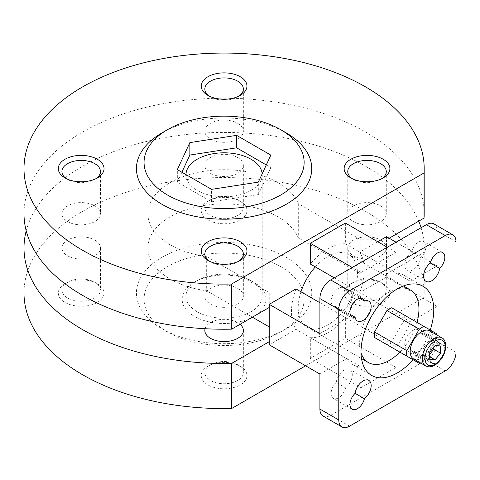 <?xml version="1.0" encoding="UTF-8"?>
<svg xmlns="http://www.w3.org/2000/svg" width="480" height="480" viewBox="0 0 480 480"><rect width="100%" height="100%" fill="white"/><g stroke="black" fill="none" stroke-linecap="round" stroke-linejoin="round"><path stroke-width="0.36" stroke-dasharray="2.4 1.8" d="M251.046 280.62L251.046 280.62A38.112 22.002 180 0 1 262.206 296.178A38.112 22.002 180 0 1 224.094 318.186A38.112 22.002 180 0 1 185.982 296.178A38.112 22.002 180 0 1 197.142 280.62A38.112 22.002 180 0 1 251.046 280.62L253.74 282.174A41.922 24.204 180 0 1 253.74 316.404A41.922 24.204 180 0 1 194.448 316.404A41.922 24.204 180 0 1 194.448 282.174A41.922 24.204 180 0 1 253.74 282.174L251.046 280.62M185.982 174.594A38.112 22.002 0 0 0 185.982 174.816A38.112 22.002 0 0 0 197.142 190.374A38.112 22.002 0 0 0 238.68 195.144A38.112 22.002 0 0 0 262.206 174.816A38.112 22.002 0 0 0 262.17 173.844M386.466 277.116L359.742 292.548L410.406 321.804L437.136 306.372L386.466 277.116L386.466 239.772L389.166 238.218M377.712 241.722L359.742 252.096L410.406 281.346A51.45 29.706 120 0 0 404.244 275.424A51.45 29.706 120 0 0 396.036 273.048L396.036 252.3L387.276 247.242M396.036 242.184L437.136 265.914L410.406 281.346M345.372 223.05L345.372 243.798L396.036 273.048M334.272 277.848L361.002 293.274A51.45 29.706 120 0 0 346.632 318.168L319.902 333.6M396.036 252.3L361.002 272.526L361.002 293.274M361.002 272.526L352.242 267.468M319.902 302.736L346.632 318.168M269.238 344.802L295.962 329.37L346.632 358.62A51.45 29.706 120 0 0 352.794 364.542A51.45 29.706 120 0 0 361.002 366.918L361.002 387.666L310.332 358.416L345.372 338.19L345.372 317.442L396.036 346.692A51.45 29.706 120 0 0 410.406 321.804M319.902 374.052L346.632 358.62M310.332 358.416L310.332 337.668L361.002 366.918M361.002 387.666L396.036 367.44L396.036 346.692M396.036 367.44L345.372 338.19M386.466 236.664L386.466 239.772L360.864 239.772L298.302 203.652L298.302 237.888A76.224 44.01 180 0 0 215.328 204.228A76.224 44.01 180 0 0 147.87 247.944A76.224 44.01 180 0 0 206.67 290.79L252.39 317.184M437.136 265.914L437.136 230.904A15.246 8.802 120 0 0 433.98 223.926M323.058 416.04A15.246 8.802 120 0 0 330.684 415.29L426.354 360.054A15.246 8.802 120 0 0 437.136 341.382L437.136 306.372M359.742 292.548A51.45 29.706 120 0 0 359.742 252.096M295.962 288.918A51.45 29.706 120 0 0 295.962 329.37M305.616 365.808L424.044 297.432L424.044 252.312L386.466 274.008L360.864 274.008L298.302 237.888M300.972 291.81A41.922 24.204 120 0 0 306.888 327.042A41.922 24.204 120 0 0 348.816 302.832A41.922 24.204 120 0 0 348.816 254.424A41.922 24.204 120 0 0 327.852 256.5A41.922 24.204 120 0 0 315.348 266.916M310.332 337.668A51.45 29.706 120 0 0 345.372 317.442M345.372 243.798A51.45 29.706 120 0 0 327.852 248.724A51.45 29.706 120 0 0 310.332 264.024M237.714 288.366A19.26 11.118 180 0 1 243.354 296.232A19.26 11.118 180 0 1 224.094 307.35A19.26 11.118 180 0 1 204.834 296.232A19.26 11.118 180 0 1 216.726 285.954A19.26 11.118 180 0 1 237.714 288.366M94.788 205.848A19.26 11.118 180 0 1 100.428 213.714A19.26 11.118 180 0 1 81.168 224.832A19.26 11.118 180 0 1 61.914 213.714A19.26 11.118 180 0 1 73.8 203.442A19.26 11.118 180 0 1 94.788 205.848M237.714 123.336A19.26 11.118 180 0 1 243.354 131.196A19.26 11.118 180 0 1 224.094 142.314A19.26 11.118 180 0 1 204.834 131.196A19.26 11.118 180 0 1 216.726 120.924A19.26 11.118 180 0 1 237.714 123.336M380.634 205.848A19.26 11.118 180 0 1 386.28 213.714A19.26 11.118 180 0 1 367.02 224.832A19.26 11.118 180 0 1 347.76 213.714A19.26 11.118 180 0 1 359.646 203.442A19.26 11.118 180 0 1 380.634 205.848M24 213.714A200.094 115.524 180 0 1 224.094 98.19A200.094 115.524 180 0 1 424.188 213.714M269.238 307.458L269.238 292.68L206.67 256.554A76.224 44.01 180 0 1 147.87 213.714A76.224 44.01 180 0 1 215.328 169.998A76.224 44.01 180 0 1 298.302 203.652M205.074 328.716A19.26 11.118 180 0 1 218.148 319.884A19.26 11.118 180 0 1 237.714 322.596A19.26 11.118 180 0 1 240.102 324.276M94.788 240.084A19.26 11.118 180 0 1 100.428 247.944A19.26 11.118 180 0 1 81.168 259.062A19.26 11.118 180 0 1 61.914 247.944A19.26 11.118 180 0 1 73.8 237.672A19.26 11.118 180 0 1 94.788 240.084M237.714 157.566A19.26 11.118 180 0 1 243.354 165.426A19.26 11.118 180 0 1 224.094 176.544A19.26 11.118 180 0 1 204.834 165.426A19.26 11.118 180 0 1 216.726 155.154A19.26 11.118 180 0 1 237.714 157.566M380.634 240.084A19.26 11.118 180 0 1 386.28 247.944A19.26 11.118 180 0 1 367.02 259.062A19.26 11.118 180 0 1 347.76 247.944A19.26 11.118 180 0 1 359.646 237.672A19.26 11.118 180 0 1 380.634 240.084M26.208 230.826A200.094 115.524 180 0 1 215.556 132.528A200.094 115.524 180 0 1 418.734 221.148M421.098 227.718A200.094 115.524 180 0 1 424.188 247.944A200.094 115.524 180 0 1 424.044 252.312M269.238 341.688L269.238 292.68M162.108 132.804A87.66 50.61 180 0 1 286.08 132.804M24 293.07A200.094 115.524 180 0 1 224.094 177.546A200.094 115.524 180 0 1 424.188 293.07A200.094 115.524 180 0 1 424.044 297.432M286.08 257.28A87.66 50.61 180 0 1 286.08 328.854A87.66 50.61 180 0 1 162.108 328.854A87.66 50.61 180 0 1 162.108 257.28A87.66 50.61 180 0 1 286.08 257.28M240.264 366.246L240.264 366.246A22.866 13.2 180 0 1 240.264 384.918A22.866 13.2 180 0 1 207.924 384.918A22.866 13.2 180 0 1 207.924 366.246A22.866 13.2 180 0 1 240.264 366.246L237.714 364.776A19.26 11.118 180 0 1 243.354 372.636A19.26 11.118 180 0 1 224.094 383.754A19.26 11.118 180 0 1 204.834 372.636A19.26 11.118 180 0 1 210.474 364.776A19.26 11.118 180 0 1 237.714 364.776L240.264 366.246M97.338 283.734L97.338 283.734A22.866 13.2 180 0 1 97.338 302.406A22.866 13.2 180 0 1 64.998 302.406A22.866 13.2 180 0 1 64.998 283.734A22.866 13.2 180 0 1 97.338 283.734L94.788 282.258A19.26 11.118 180 0 1 100.428 290.118A19.26 11.118 180 0 1 81.168 301.242A19.26 11.118 180 0 1 61.914 290.118A19.26 11.118 180 0 1 67.554 282.258A19.26 11.118 180 0 1 94.788 282.258L97.338 283.734M240.264 201.216L240.264 201.216A22.866 13.2 180 0 1 240.264 219.888A22.866 13.2 180 0 1 207.924 219.888A22.866 13.2 180 0 1 207.924 201.216A22.866 13.2 180 0 1 240.264 201.216L237.714 199.74A19.26 11.118 180 0 1 243.354 207.606A19.26 11.118 180 0 1 224.094 218.724A19.26 11.118 180 0 1 204.834 207.606A19.26 11.118 180 0 1 210.474 199.74A19.26 11.118 180 0 1 237.714 199.74L240.264 201.216M383.19 283.734L383.19 283.734A22.866 13.2 180 0 1 383.19 302.406A22.866 13.2 180 0 1 350.85 302.406A22.866 13.2 180 0 1 350.85 283.734A22.866 13.2 180 0 1 383.19 283.734L380.634 282.258A19.26 11.118 180 0 1 386.28 290.118A19.26 11.118 180 0 1 367.02 301.242A19.26 11.118 180 0 1 347.76 290.118A19.26 11.118 180 0 1 353.4 282.258A19.26 11.118 180 0 1 380.634 282.258L383.19 283.734M206.67 256.554L206.67 290.79M280.692 266.616A80.04 46.212 180 0 1 280.692 331.968A80.04 46.212 180 0 1 167.496 331.968A80.04 46.212 180 0 1 167.502 266.616A80.04 46.212 180 0 1 280.692 266.616M360.864 239.772L360.864 274.008M411.48 252.138A11.436 6.6 120 0 0 405.12 262.176A11.436 6.6 120 0 0 407.106 270.474A11.436 6.6 120 0 0 415.284 268.044A11.436 6.6 120 0 0 420.792 257.52A10.482 6.054 120 0 0 423.78 241.59A10.482 6.054 120 0 0 411.48 252.138L420.792 257.52M345.558 290.196A10.482 6.054 120 0 0 343.74 287.802A10.482 6.054 120 0 0 333.258 293.856A10.482 6.054 120 0 0 333.258 305.958A10.482 6.054 120 0 0 336.246 306.336A11.436 6.6 120 0 0 338.502 310.08A11.436 6.6 120 0 0 349.932 303.48A11.436 6.6 120 0 0 349.932 290.28A11.436 6.6 120 0 0 345.558 290.196L359.622 298.314M336.246 382.452A10.482 6.054 120 0 0 333.258 398.376A10.482 6.054 120 0 0 345.558 387.828A11.436 6.6 120 0 0 351.918 377.79A11.436 6.6 120 0 0 349.932 369.492A11.436 6.6 120 0 0 341.754 371.922A11.436 6.6 120 0 0 336.246 382.452L345.558 387.828M420.792 333.636A11.436 6.6 120 0 0 418.536 329.886A11.436 6.6 120 0 0 407.106 336.486A11.436 6.6 120 0 0 407.106 349.692A11.436 6.6 120 0 0 411.48 349.77A10.482 6.054 120 0 0 413.298 352.164A10.482 6.054 120 0 0 423.78 346.116A10.482 6.054 120 0 0 423.78 334.014A10.482 6.054 120 0 0 420.792 333.636L439.656 344.526A11.436 6.6 120 0 0 437.4 340.776A11.436 6.6 120 0 0 425.97 347.382A11.436 6.6 120 0 0 425.97 360.582A11.436 6.6 120 0 0 430.344 360.66L411.48 349.77M350.304 314.454L336.246 306.336M430.344 360.66A10.482 6.054 120 0 0 432.162 363.06A10.482 6.054 120 0 0 440.814 359.61M443.982 354.12A10.482 6.054 120 0 0 442.644 344.904A10.482 6.054 120 0 0 439.656 344.526M413.064 359.73A51.45 29.706 120 0 0 430.212 330.024M398.16 288.426A41.922 24.204 120 0 0 389.298 291.978A41.922 24.204 120 0 0 361.008 352.776M399.852 352.104A41.922 24.204 120 0 0 417 322.398M436.422 333.612L404.082 314.94A21.174 12.222 -60 0 1 404.082 320.406L391.668 341.91A21.174 12.222 120 0 1 386.928 344.646L419.268 363.318M404.082 314.94L391.668 307.77M420.354 362.844A21.174 12.222 120 0 0 424.008 360.582L436.422 339.078L404.082 320.406M424.008 360.582L391.668 341.91M436.422 339.078A21.174 12.222 120 0 0 436.554 334.788M413.538 358.908A16.2 9.354 120 0 0 429.738 349.554A16.2 9.354 120 0 0 429.738 330.852M181.89 172.23L177.336 182.046L211.566 201.81L258.324 194.574L270.858 167.58L266.298 164.946M270.858 167.58L270.858 155.13M177.336 182.046L177.336 169.602M211.566 201.81L211.566 189.36M258.324 194.574L258.324 182.13M381.804 178.662A19.26 11.118 180 0 1 380.634 179.4A19.26 11.118 180 0 1 353.4 179.4A19.26 11.118 180 0 1 352.236 178.662M238.878 96.144A19.26 11.118 180 0 1 237.714 96.882A19.26 11.118 180 0 1 210.474 96.882A19.26 11.118 180 0 1 209.31 96.144M95.952 178.662A19.26 11.118 180 0 1 94.788 179.4A19.26 11.118 180 0 1 67.554 179.4A19.26 11.118 180 0 1 66.384 178.662M238.878 261.18A19.26 11.118 180 0 1 237.714 261.918A19.26 11.118 180 0 1 210.474 261.918A19.26 11.118 180 0 1 209.31 261.18M433.764 347.148L433.764 342.066L440.502 345.954M433.764 342.066L428.376 341.58L435.114 345.474M428.376 341.58L422.988 348.288L429.726 352.176M422.988 348.288L422.988 355.476L429.726 359.364M422.988 355.476L428.376 355.956L429.726 356.736M428.376 355.956L429.726 354.282M456 241.8L437.136 230.904M456 352.272L437.136 341.382M349.548 426.18L330.684 415.29M445.218 370.944L426.354 360.054M425.67 365.91A16.2 9.354 120 0 0 441.864 356.556A16.2 9.354 120 0 0 441.864 337.854M185.982 174.816L185.982 296.178M262.206 174.816L262.206 296.178M424.188 247.944L424.188 293.07M147.87 213.714L147.87 247.944M280.692 331.968L286.08 328.854M167.496 331.968L162.108 328.854M352.122 409.266L333.258 398.376M362.604 298.692L343.74 287.802M352.122 316.848L333.258 305.958M437.4 340.776L418.536 329.886M425.97 360.582L407.106 349.692M425.97 281.364L407.106 270.474M368.796 380.388L349.932 369.492M368.796 301.17L349.932 290.28M357.366 320.976L338.502 310.08M442.644 344.904L423.78 334.014M432.162 363.06L413.298 352.164M442.644 252.486L423.78 241.59M352.794 364.542L371.658 375.438M404.244 275.424L423.108 286.314M306.888 327.042L361.506 358.572M348.816 254.424L403.434 285.96M197.142 280.62L194.448 282.174M380.634 179.4L383.19 177.924M353.4 179.4L350.85 177.924M347.76 171.534L347.76 213.714M386.28 171.534L386.28 213.714M237.714 96.882L240.264 95.406M210.474 96.882L207.924 95.406M204.834 89.022L204.834 131.196M243.354 89.022L243.354 131.196M94.788 179.4L97.338 177.924M67.554 179.4L64.998 177.924M61.914 171.534L61.914 213.714M100.428 171.534L100.428 213.714M237.714 261.918L240.264 260.442M210.474 261.918L207.924 260.442M204.834 254.052L204.834 296.232M243.354 254.052L243.354 296.232M347.76 247.944L347.76 290.118M386.28 247.944L386.28 290.118M353.4 282.258L350.85 283.734M204.834 165.426L204.834 207.606M243.354 165.426L243.354 207.606M210.474 199.74L207.924 201.216M61.914 247.944L61.914 290.118M100.428 247.944L100.428 290.118M67.554 282.258L64.998 283.734M204.834 330.462L204.834 372.636M243.354 330.462L243.354 372.636M210.474 364.776L207.924 366.246"/><path stroke-width="0.72" d="M262.17 173.844A38.112 22.002 0 0 0 251.046 159.252A38.112 22.002 0 0 0 209.688 154.44A38.112 22.002 0 0 0 185.982 174.594M396.036 242.184L386.466 236.664L377.712 241.722M387.276 247.242L345.372 223.05L310.332 243.276L310.332 264.024L334.272 277.848M352.242 267.468L310.332 243.276M452.844 234.816A15.246 8.802 120 0 0 445.218 235.572L349.548 290.808A15.246 8.802 120 0 0 338.766 309.48L338.766 419.952A15.246 8.802 120 0 0 341.922 426.936A15.246 8.802 120 0 0 349.548 426.18L445.218 370.944A15.246 8.802 120 0 0 456 352.272L456 241.8A15.246 8.802 120 0 0 452.844 234.816L433.98 223.926A15.246 8.802 120 0 0 426.354 224.682L330.684 279.918A15.246 8.802 120 0 0 319.902 298.59L319.902 333.6L269.238 304.344L295.962 288.918L319.902 302.736M338.766 419.952L319.902 409.062L319.902 374.052L269.238 344.802L269.238 304.344M389.166 238.218L424.044 218.082L424.044 172.956L231.66 284.028L231.66 329.154L269.238 307.458M269.238 341.688L231.66 363.384L231.66 408.51L305.616 365.808M315.348 266.916A41.922 24.204 120 0 0 300.972 291.81M231.66 329.154A200.094 115.524 180 0 1 24 213.714L24 168.588A200.094 115.524 180 0 1 224.094 53.064A200.094 115.524 180 0 1 424.188 168.588A200.094 115.524 180 0 1 424.044 172.956M424.188 168.588L424.188 213.714A200.094 115.524 180 0 1 424.044 218.082M240.102 324.276A19.26 11.118 180 0 1 243.354 330.462A19.26 11.118 180 0 1 224.094 341.58A19.26 11.118 180 0 1 204.834 330.462A19.26 11.118 180 0 1 205.074 328.716M231.66 363.384A200.094 115.524 180 0 1 24 247.944A200.094 115.524 180 0 1 26.208 230.826M418.734 221.148A200.094 115.524 180 0 1 421.098 227.718M252.39 317.184L269.238 326.91M231.66 284.028A200.094 115.524 180 0 1 24 168.588M240.264 241.77A22.866 13.2 180 0 1 240.264 260.442A22.866 13.2 180 0 1 207.924 260.442A22.866 13.2 180 0 1 207.924 241.77A22.866 13.2 180 0 1 240.264 241.77M97.338 159.252A22.866 13.2 180 0 1 97.338 177.924A22.866 13.2 180 0 1 64.998 177.924A22.866 13.2 180 0 1 64.998 159.252A22.866 13.2 180 0 1 97.338 159.252M240.264 76.74A22.866 13.2 180 0 1 240.264 95.406A22.866 13.2 180 0 1 207.924 95.406A22.866 13.2 180 0 1 207.924 76.734A22.866 13.2 180 0 1 240.264 76.74M383.19 159.252A22.866 13.2 180 0 1 383.19 177.924A22.866 13.2 180 0 1 350.85 177.924A22.866 13.2 180 0 1 350.85 159.252A22.866 13.2 180 0 1 383.19 159.252M286.08 132.804L280.692 129.69L286.08 132.804A87.66 50.61 180 0 1 286.08 204.378A87.66 50.61 180 0 1 162.108 204.378A87.66 50.61 180 0 1 162.108 132.804L167.496 129.69A80.04 46.212 180 0 1 280.692 129.69L280.692 129.69A80.04 46.212 180 0 1 280.692 195.042A80.04 46.212 180 0 1 167.502 195.042A80.04 46.212 180 0 1 167.496 129.69M231.66 408.51A200.094 115.524 180 0 1 24 293.07L24 247.944M236.622 135.366L189.864 142.602L177.336 169.602L211.566 189.36L258.324 182.13L270.858 155.13L236.622 135.366L236.622 147.816L189.864 155.052L189.864 142.602M319.902 409.062A15.246 8.802 120 0 0 323.058 416.04L341.922 426.936M364.422 398.718L355.11 393.342A10.482 6.054 120 0 0 352.122 409.266A10.482 6.054 120 0 0 364.422 398.718A11.436 6.6 120 0 0 370.782 388.686A11.436 6.6 120 0 0 368.796 380.388A11.436 6.6 120 0 0 360.618 382.818A11.436 6.6 120 0 0 355.11 393.342M355.11 317.226A11.436 6.6 120 0 0 357.366 320.976A11.436 6.6 120 0 0 368.796 314.37A11.436 6.6 120 0 0 368.796 301.17A11.436 6.6 120 0 0 364.422 301.092A10.482 6.054 120 0 0 362.604 298.692A10.482 6.054 120 0 0 352.122 304.746A10.482 6.054 120 0 0 352.122 316.848A10.482 6.054 120 0 0 355.11 317.226L350.304 314.454M364.422 301.092L359.622 298.314M439.656 268.41L430.344 263.034A11.436 6.6 120 0 0 423.984 273.066A11.436 6.6 120 0 0 425.97 281.364A11.436 6.6 120 0 0 434.148 278.934A11.436 6.6 120 0 0 439.656 268.41A10.482 6.054 120 0 0 442.644 252.486A10.482 6.054 120 0 0 430.344 263.034M440.814 359.61A10.482 6.054 120 0 0 443.982 354.12M430.212 330.024A51.45 29.706 120 0 0 423.108 286.314A51.45 29.706 120 0 0 397.386 288.864A51.45 29.706 120 0 0 363.768 334.206A51.45 29.706 120 0 0 371.658 375.438A51.45 29.706 120 0 0 413.064 359.73M361.008 352.776A41.922 24.204 120 0 0 368.334 362.514A41.922 24.204 120 0 0 399.852 352.104M417 322.398A41.922 24.204 120 0 0 410.262 289.902A41.922 24.204 120 0 0 398.16 288.426M386.928 344.646L374.514 337.476A21.174 12.222 120 0 1 374.514 332.01L386.928 310.506A21.174 12.222 120 0 1 391.668 307.77L424.008 326.442A21.174 12.222 120 0 0 419.268 329.178L386.928 310.506M436.554 334.788A21.174 12.222 120 0 0 436.422 333.612L424.008 326.442M419.268 329.178L406.854 350.676L374.514 332.01M406.854 350.676A21.174 12.222 120 0 0 406.854 356.148L374.514 337.476M406.854 356.148L419.268 363.318A21.174 12.222 120 0 0 420.354 362.844M441.864 337.854L429.738 330.852A16.2 9.354 120 0 0 421.638 331.656A16.2 9.354 120 0 0 411.054 345.93A16.2 9.354 120 0 0 413.538 358.908L425.67 365.91C429.672 367.77 435.204 367.782 442.518 357.036C447.582 348.552 446.082 339.468 441.864 337.854A16.2 9.354 120 0 0 433.764 338.658A16.2 9.354 120 0 0 423.186 352.932A16.2 9.354 120 0 0 425.67 365.91M266.298 164.946L236.622 147.816M189.864 155.052L181.89 172.23M352.236 178.662A19.26 11.118 180 0 1 347.76 171.534A19.26 11.118 180 0 1 359.646 161.262A19.26 11.118 180 0 1 380.634 163.674A19.26 11.118 180 0 1 386.28 171.534A19.26 11.118 180 0 1 381.804 178.662M209.31 96.144A19.26 11.118 180 0 1 204.834 89.022A19.26 11.118 180 0 1 216.726 78.75A19.26 11.118 180 0 1 237.714 81.156A19.26 11.118 180 0 1 243.354 89.022A19.26 11.118 180 0 1 238.878 96.144M66.384 178.662A19.26 11.118 180 0 1 61.914 171.534A19.26 11.118 180 0 1 73.8 161.262A19.26 11.118 180 0 1 94.788 163.674A19.26 11.118 180 0 1 100.428 171.534A19.26 11.118 180 0 1 95.952 178.662M209.31 261.18A19.26 11.118 180 0 1 204.834 254.052A19.26 11.118 180 0 1 216.726 243.78A19.26 11.118 180 0 1 237.714 246.192A19.26 11.118 180 0 1 243.354 254.052A19.26 11.118 180 0 1 238.878 261.18M440.502 345.954L440.502 353.142L435.114 359.844L429.726 359.364L429.726 352.176L435.114 345.474L440.502 345.954M429.726 354.282L433.764 349.248L440.502 353.142M433.764 349.248L433.764 347.148M429.726 356.736L435.114 359.844M338.766 309.48L319.902 298.59M445.218 235.572L426.354 224.682M349.548 290.808L330.684 279.918M435.114 340.992A14.292 8.25 120 0 0 426.36 363.546A14.292 8.25 120 0 0 443.868 353.442A14.292 8.25 120 0 0 435.114 340.992M361.506 358.572L368.334 362.514M403.434 285.96L410.262 289.902"/></g></svg>
